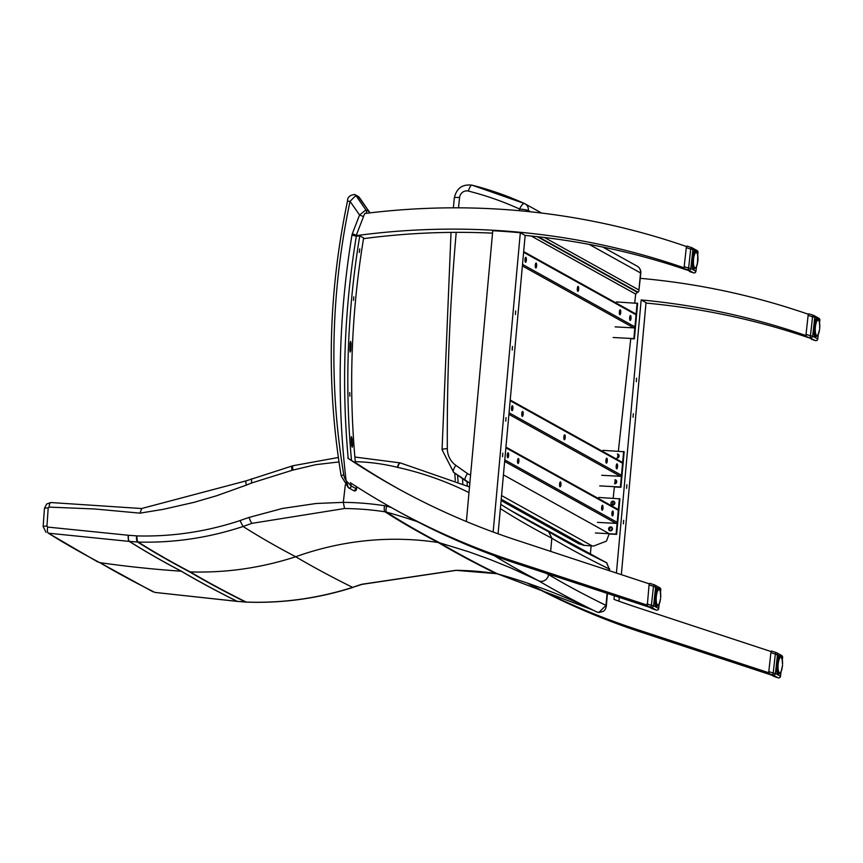 <?xml version="1.0" encoding="UTF-8"?>
<svg xmlns="http://www.w3.org/2000/svg" width="863" height="863" viewBox="0 0 863 863"><rect width="100%" height="100%" fill="white"/><g stroke="black" fill="none" stroke-linecap="round" stroke-linejoin="round"><path stroke-width="1.29" d="M357.109 236.171A766.829 729.71 119.1 0 1 357.552 236.117A766.829 729.71 119.1 0 1 359.785 235.815L363.647 237.972A861.123 819.44 -60.9 0 0 355.383 462.676L351.521 460.529A766.829 729.71 119.1 0 1 349.181 458.987M351.521 460.529A861.123 819.44 119.1 0 1 359.785 235.815M349.871 396.171L349.742 392.6L349.871 396.171M353.506 300.389L353.776 296.818L353.506 300.389M351.629 445.2L352.244 447.228L352.589 445.74A861.123 819.44 -60.9 0 1 352.093 438.663L351.414 436.602L351.133 438.124A861.123 819.44 119.1 0 0 351.629 445.2M351.068 343.442A861.123 819.44 -60.9 0 0 350.788 350.561L350.238 352.072L349.817 350.022A861.123 819.44 119.1 0 1 350.098 342.902L350.594 341.37L351.068 343.442L350.076 343.442M359.278 252.449L359.742 248.889L359.278 252.449M684.176 267.778L684.165 267.854A766.829 729.71 -60.9 0 0 519.353 232.212A766.829 729.71 -60.9 0 0 491.791 230.173A766.829 729.71 -60.9 0 0 359.267 235.221A766.829 729.71 -60.9 0 0 356.581 235.577A766.829 729.71 -60.9 0 0 356.139 235.642L364.693 213.528A766.829 729.71 119.1 0 1 686.517 246.548L686.517 246.602M398.361 488.825A766.829 729.71 119.1 0 1 356.807 463.517A766.829 729.71 119.1 0 1 355.373 462.568M347.757 458.145A766.829 729.71 -60.9 0 0 348.221 458.447A766.829 729.71 -60.9 0 0 351.004 460.292A766.829 729.71 -60.9 0 0 395.448 487.217A766.829 729.71 -60.9 0 0 465.394 521.123A766.829 729.71 -60.9 0 0 492.18 531.662A766.829 729.71 -60.9 0 0 514.812 539.58L649.278 583.852M505.761 421.133L506.02 417.563L505.761 421.133M515.438 314.51L515.696 310.939L515.438 314.51M512.212 350.054L512.471 346.473L512.212 350.054M502.536 456.678L502.795 453.107L502.536 456.678M493.161 532.018L520.313 232.751A766.829 729.71 -60.9 0 0 492.751 230.712L466.365 521.532M498.08 533.809L525.146 235.437A766.829 729.71 119.1 0 1 686.689 269.946M520.313 232.751L525.146 235.437M363.539 238.652A766.829 729.71 119.1 0 1 365.06 238.447A766.829 729.71 119.1 0 1 492.536 233.15M646.937 605.028L513.614 561.263A766.829 729.71 119.1 0 1 393.096 508.523L398.9 511.748A766.829 729.71 -60.9 0 0 519.407 564.488L649.828 607.401M393.096 508.523A766.829 729.71 119.1 0 1 350.335 482.687M626.624 488.318L626.883 484.747L626.624 488.318M636.301 381.694L636.56 378.123L636.301 381.694M633.075 417.239L633.334 413.657L633.075 417.239M623.41 523.863L623.658 520.292L623.41 523.863M617.865 457.865A1.802 1.715 119.1 0 1 619.116 456.031M617.94 454.877A1.802 1.715 119.1 0 1 619.073 455.545M615.535 483.604A1.802 1.715 119.1 0 1 616.743 481.824M615.092 480.669A1.802 1.715 119.1 0 1 616.7 481.274M613.593 504.952A1.802 1.715 119.1 0 1 614.844 503.129M612.719 502.126A1.802 1.715 119.1 0 1 614.801 502.633M611.252 530.702A1.802 1.715 119.1 0 1 612.471 528.911M609.828 528.307A1.802 1.715 119.1 0 1 612.428 528.372M808.523 337.67A766.829 729.71 -60.9 0 0 646.98 303.161A766.829 729.71 -60.9 0 0 645.977 303.064M618.933 601.177L619.278 597.347M621.338 574.639L646.02 302.622L641.177 299.936A766.829 729.71 119.1 0 1 805.999 335.567L806.01 335.491M771.112 651.565L636.635 607.304A766.829 729.71 119.1 0 1 614.014 599.386L614.348 595.729M616.409 573.021L641.177 299.936M527.983 583.312A766.829 729.71 -60.9 0 0 635.438 628.987L768.771 672.752M808.34 314.326L808.351 314.272A766.829 729.71 -60.9 0 0 639.947 278.307M591.123 545.869L590.421 553.636M771.651 675.125L641.241 632.212A766.829 729.71 119.1 0 1 527.369 583.108M350.044 201.349L355.847 195.502A3.603 3.43 -60.9 0 0 354.758 194.52A3.603 3.43 -60.9 0 0 354.758 194.509C349.86 195.027 347.444 197.239 347.487 201.144L350.044 201.349L359.569 215.006L352.352 233.668A7.195 6.85 -60.9 0 0 351.942 235.157A867.423 825.438 -60.9 0 0 346.106 480.691L348.382 487.692A1.802 1.715 -60.9 0 0 348.555 487.8L348.555 487.8A1.802 1.715 -60.9 0 0 351.144 485.934L346.106 480.691A15.469 14.725 119.1 0 1 343.776 474.833A724.111 689.062 119.1 0 1 350.044 201.349M365.729 213.398L366.268 213.258A3.603 3.43 -60.9 0 0 365.901 209.914L359.569 215.006L363.506 216.602M353.873 490.756L356.462 488.89A1.802 1.715 119.1 0 1 353.873 490.756L348.382 487.692M369.526 212.028L358.145 196.397A3.603 3.43 119.1 0 1 358.145 196.397A3.603 3.43 119.1 0 1 359.235 197.39L355.847 195.502L365.901 209.914L369.288 211.791A3.603 3.43 119.1 0 1 369.796 212.902M589.138 244.369L640.54 272.945A7.195 0.895 6.3 0 1 640.81 273.237A7.195 7.195 0 0 0 637.153 266.149L637.153 266.149A7.195 6.85 119.1 0 1 640.54 272.945L638.836 291.111L638.037 292.223A7.195 0.895 6.3 0 1 637.336 292.287L635.686 294.089L634.715 302.935M630.788 338.436L618.35 451.176M618.016 454.186L617.595 457.962M615.19 479.806L614.747 483.787M614.424 486.678L613.151 498.221M612.827 501.123L612.396 505.071M609.979 526.991L609.569 530.659A2.028 1.92 119.1 0 1 610.713 526.883A2.028 1.92 119.1 0 1 612.385 529.407A2.028 1.92 119.1 0 1 609.548 530.648M503.431 474.877L609.235 533.69L606.441 541.123L593.604 546.052L583.118 545.276L593.604 546.052M528.275 211.554L528.383 210.604A7.195 6.85 -60.9 0 0 524.984 203.808L524.984 203.808A7.195 6.85 -60.9 0 0 524.521 203.571A7.195 2.211 -65.5 0 0 524.477 203.549L472.083 185.167A7.195 2.147 104.2 0 0 468.382 191.068A331.565 315.513 119.1 0 1 519.558 209.019A7.195 2.211 -65.5 0 1 524.477 203.549A7.195 7.195 0 0 1 524.984 203.808L541.64 213.064M501.22 499.213L584.122 545.297L578.976 543.83L501.101 500.551M530.529 211.791L528.383 210.604A7.195 0.895 -173.7 0 0 519.558 209.019L519.375 210.701M153.075 591.835L99.752 562.633A3592.324 440.518 -173.4 0 0 154.822 592.374A5.394 1.413 -81.7 0 0 154.962 592.428L237.098 601.328A3506.876 430.044 6.6 0 1 181.252 571.209L181.392 571.22A3506.736 430.022 -173.4 0 0 237.239 601.338L245.534 602.029A14.423 13.743 -60.7 0 0 246.149 602.061C282.233 603.345 317.724 598.447 352.611 587.369L352.6 587.369A306.236 293.851 121.5 0 1 361.824 584.273L455.75 570.324A305.513 290.799 119.1 0 1 496.203 573.615A3244.093 397.821 6.6 0 1 438.231 542.525A14.401 13.7 119.1 0 1 439.774 542.859A3242.464 397.616 -173.4 0 0 497.746 573.949A619.537 589.623 119.1 0 1 592.784 609.979M97.886 562.029L48.306 533.172A3592.324 440.518 6.6 0 0 99.752 562.633A1196.981 1139.041 -60.9 0 0 169.601 570.357A1196.916 1138.987 -60.9 0 0 181.252 571.209A3506.876 430.044 -173.4 0 1 129.288 541.403L137.584 542.018A14.423 13.711 -61.2 0 0 138.199 542.061C173.733 543.032 208.695 537.843 243.075 526.484L243.075 526.484A306.236 288.706 117.1 0 1 252.158 523.312L344.564 508.523A305.513 290.648 119 0 1 384.995 511.802A3244.093 397.821 -173.4 0 0 438.231 542.525A305.027 290.259 119.1 0 0 417.358 540.098C379.31 537.218 341.802 541.727 304.833 553.625A305.178 290.41 119.1 0 0 295.707 556.754A3390.037 415.718 -173.4 0 0 352.6 587.369L362.104 584.348A5.394 1.025 -107.6 0 1 361.824 584.273M237.347 601.392A5.394 1.37 -85.9 0 1 237.271 601.392A5.394 1.37 -85.9 0 1 237.098 601.328L237.239 601.338A5.394 1.37 -85.3 0 0 237.411 601.403L245.707 602.083A5.394 1.37 -85.3 0 1 245.534 602.029A3498.149 428.976 6.6 0 1 189.601 571.867A14.401 13.7 -60.9 0 0 190.216 571.899A3497.512 428.9 -173.4 0 0 246.149 602.061A5.394 1.348 -87.9 0 0 246.333 602.126L246.333 602.126A5.394 1.348 -87.9 0 0 246.365 602.126M190.216 571.899C225.966 573 261.133 567.951 295.707 556.754A3390.037 415.718 6.6 0 1 243.075 526.484L240 520.594C206.225 531.727 171.888 536.829 136.98 535.901A5.394 1.64 91.6 0 0 138.199 542.061A3497.512 428.9 6.6 0 0 190.216 571.899M455.75 570.324L496.354 573.668A5.394 1.564 98.8 0 1 496.203 573.615A14.444 13.819 120.3 0 1 497.746 573.949A5.394 1.618 105.6 0 0 497.832 573.992L593.172 610.163M591.727 609.451L596.57 611.845A7.195 6.775 -63.2 0 0 598.814 612.471A5.394 1.532 95.5 0 0 598.987 612.525L596.57 611.845A7.195 6.775 -63.2 0 1 596.549 611.824A3135.7 384.531 6.6 0 1 591.64 609.407L591.64 609.407A3135.7 384.531 6.6 0 1 538.48 580.713A7.206 6.85 -60.9 0 0 540.885 581.382L543.248 581.155L546.074 579.623L547.994 576.991L548.652 574.111M417.616 521.781A619.537 589.472 119.1 0 0 386.527 512.126A5.394 1.618 -74.4 0 1 386.646 506.171A19.838 18.878 -60.9 0 0 384.531 505.718A5.394 1.564 -81.2 0 0 384.995 511.802A14.444 13.679 117.9 0 1 386.527 512.126A3242.464 397.616 6.6 0 0 439.774 542.859L468.706 551.77L490.044 559.472L511.047 568.016L538.48 580.713A3135.7 384.531 -173.4 0 1 494.305 555.696M598.814 612.471L605.999 605.405L606.311 606.311L607.444 593.453M550.659 551.381L551.824 538.221L548.62 531.694A3131.05 383.959 -173.4 0 0 606.56 562.741L510.011 510.076A3131.05 383.959 6.6 0 1 500.756 504.37L510.011 510.076A3131.05 383.959 6.6 0 0 548.62 531.694L546.613 530.497M609.062 570.605L609.213 568.987L606.56 562.741A5.394 3.797 122.2 0 1 606.689 562.816L609.213 568.987A3126.951 383.452 6.6 0 1 551.824 538.221A3126.951 383.452 -173.4 0 1 500.367 508.598M455.955 570.389L362.104 584.348M497.843 573.992L496.354 573.668A5.394 1.564 98.8 0 0 496.505 573.668M606.311 606.311L605.481 609.084L603.615 611.241L598.998 612.525A5.394 1.532 95.5 0 0 599.019 612.525M606.916 562.989A5.394 3.797 122.2 0 0 606.689 562.816L605.837 562.298A5.394 1.661 120.9 0 0 605.794 562.277M48.306 533.172L129.288 541.403A5.394 1.661 93.7 0 1 128.253 535.254L47.638 527.066A5.394 1.704 97.9 0 0 48.306 533.172M355.297 461.673A213.981 203.625 119.1 0 1 397.368 467.315A19.838 18.878 -60.9 0 0 397.767 467.412A5.394 1.597 -77.5 0 1 400.389 462.946L469.504 486.937L400.529 463A5.394 1.597 -77.5 0 0 400.389 462.946L400.108 462.881A5.394 1.607 -76.2 0 1 400.238 462.935M47.638 527.066L46.936 526.16L48.209 507.983L49.115 507.11L94.66 508.976L139.957 513.151L163.172 509.353L193.873 502.385L216.613 495.761L246.451 485.071A5.394 1.219 -111.7 0 1 246.063 480.874L292.33 465.923A5.394 1.402 -103.3 0 1 292.363 465.912L293.096 465.718A5.394 1.338 -106.6 0 1 293.129 465.707M251.467 478.836L251.586 483L291.964 470.357A5.394 1.402 -103.3 0 1 292.33 465.912M49.115 507.11A5.394 1.629 -89.1 0 1 50.798 502.536A5.394 1.629 -89.1 0 1 50.831 502.536L46.731 503.96L44.423 508.404A5.394 0.744 -176 0 1 48.209 507.983M139.957 513.151L141.726 508.577M246.095 480.864A5.394 1.219 -111.7 0 0 246.063 480.874L141.564 508.534M344.564 508.523L343.301 502.363L316.149 503.485L282.352 508.48L249.159 517.401A5.394 1.294 71.7 0 0 252.158 523.312M291.964 470.357A19.881 18.749 -62.9 0 0 293.042 470.065A5.394 1.338 -106.6 0 1 293.096 465.707L338.35 457.487M345.319 484.866L343.301 502.363A310.896 295.847 -60.9 0 1 384.531 505.718M560.486 481.921A2.481 0.69 -86.9 0 1 560.939 484.564A2.481 0.69 -86.9 0 1 560.13 486.84A2.481 0.69 -86.9 0 1 559.569 484.326A2.481 0.69 -86.9 0 1 560.389 481.888A2.481 0.69 -86.9 0 1 560.486 481.921M559.882 486.646A2.481 0.69 93.1 0 0 560.443 484.37A2.481 0.69 93.1 0 0 560.13 482.05M508.167 452.838A2.481 0.69 -86.9 0 1 508.631 455.491A2.481 0.69 -86.9 0 1 507.811 457.757A2.481 0.69 -86.9 0 1 507.261 455.243A2.481 0.69 -86.9 0 1 508.08 452.816A2.481 0.69 -86.9 0 1 508.167 452.838M507.573 457.563A2.481 0.69 93.1 0 0 508.124 455.297A2.481 0.69 93.1 0 0 507.811 452.978M612.827 511.015A2.481 0.69 -86.9 0 1 613.28 513.658A2.481 0.69 -86.9 0 1 612.471 515.934A2.481 0.69 -86.9 0 1 611.91 513.42A2.481 0.69 -86.9 0 1 612.73 510.982A2.481 0.69 -86.9 0 1 612.827 511.015M612.223 515.74A2.481 0.69 93.1 0 0 612.773 513.463A2.481 0.69 93.1 0 0 612.471 511.144M602.547 505.297A2.481 0.69 -86.9 0 1 603 507.951A2.481 0.69 -86.9 0 1 602.191 510.216A2.481 0.69 -86.9 0 1 601.63 507.703A2.481 0.69 -86.9 0 1 602.46 505.276A2.481 0.69 -86.9 0 1 602.547 505.297M601.943 510.022A2.481 0.69 93.1 0 0 602.503 507.757A2.481 0.69 93.1 0 0 602.191 505.438M518.447 458.555A2.481 0.69 -86.9 0 1 518.9 461.198A2.481 0.69 -86.9 0 1 518.091 463.474A2.481 0.69 -86.9 0 1 517.53 460.961A2.481 0.69 -86.9 0 1 518.361 458.523A2.481 0.69 -86.9 0 1 518.447 458.555M517.843 463.28A2.481 0.69 93.1 0 0 518.404 461.004A2.481 0.69 93.1 0 0 518.091 458.685M602.363 508.879L601.651 508.846M505.945 447.11L617.8 509.278A1.079 1.025 119.1 0 1 618.318 510.281L617.207 522.363A1.079 1.025 119.1 0 1 616.074 523.377L597.433 522.374M611.759 527.271A2.028 1.92 -60.9 0 0 609.904 527.595M613.075 501.123A2.028 1.92 119.1 0 1 614.747 503.647A2.028 1.92 119.1 0 1 611.91 504.887A2.028 1.92 119.1 0 1 613.075 501.123M614.122 501.522A2.028 1.92 -60.9 0 0 612.784 501.543M598.685 497.444L619.904 498.846L616.646 534.38L609.202 533.981M619.386 498.555L616.128 534.089L595.416 532.978M564.758 434.823A2.481 0.69 -86.9 0 1 565.211 437.476A2.481 0.69 -86.9 0 1 564.402 439.742A2.481 0.69 -86.9 0 1 563.841 437.239A2.481 0.69 -86.9 0 1 564.672 434.801A2.481 0.69 -86.9 0 1 564.758 434.823M564.154 439.558A2.481 0.69 93.1 0 0 564.715 437.282A2.481 0.69 93.1 0 0 564.402 434.963M512.449 405.75A2.481 0.69 -86.9 0 1 512.902 408.393A2.481 0.69 -86.9 0 1 512.083 410.669A2.481 0.69 -86.9 0 1 511.532 408.156A2.481 0.69 -86.9 0 1 512.352 405.718A2.481 0.69 -86.9 0 1 512.449 405.75M511.845 410.475A2.481 0.69 93.1 0 0 512.395 408.199A2.481 0.69 93.1 0 0 512.083 405.88M617.099 463.916A2.481 0.69 -86.9 0 1 617.552 466.57A2.481 0.69 -86.9 0 1 616.743 468.836A2.481 0.69 -86.9 0 1 616.182 466.322A2.481 0.69 -86.9 0 1 617.002 463.895A2.481 0.69 -86.9 0 1 617.099 463.916M616.495 468.652A2.481 0.69 93.1 0 0 617.045 466.376A2.481 0.69 93.1 0 0 616.743 464.057M606.818 458.21A2.481 0.69 -86.9 0 1 607.272 460.853A2.481 0.69 -86.9 0 1 606.462 463.129A2.481 0.69 -86.9 0 1 605.902 460.615A2.481 0.69 -86.9 0 1 606.732 458.177A2.481 0.69 -86.9 0 1 606.818 458.21M606.214 462.935A2.481 0.69 93.1 0 0 606.775 460.659A2.481 0.69 93.1 0 0 606.462 458.339M522.719 411.457A2.481 0.69 -86.9 0 1 523.172 414.111A2.481 0.69 -86.9 0 1 522.363 416.376A2.481 0.69 -86.9 0 1 521.802 413.873A2.481 0.69 -86.9 0 1 522.633 411.435A2.481 0.69 -86.9 0 1 522.719 411.457M522.115 416.193A2.481 0.69 93.1 0 0 522.676 413.916A2.481 0.69 93.1 0 0 522.363 411.597M606.635 461.791L605.923 461.748M510.216 400.011L622.072 462.19A1.079 1.025 119.1 0 1 622.59 463.194L621.479 475.276A1.079 1.025 119.1 0 1 620.346 476.29L601.705 475.286M614.985 479.785A2.028 1.92 119.1 0 1 616.657 482.32A2.028 1.92 119.1 0 1 614.618 483.787M616.031 480.184A2.028 1.92 -60.9 0 0 615.157 480.087M617.347 454.035A2.028 1.92 119.1 0 1 619.019 456.559A2.028 1.92 119.1 0 1 616.98 458.026M602.957 450.346L624.176 451.748L620.918 487.293L614.402 486.937M623.658 451.457L620.4 487.002L599.688 485.891M578.221 286.43A2.481 0.69 -86.9 0 1 578.674 289.083A2.481 0.69 -86.9 0 1 577.865 291.349A2.481 0.69 -86.9 0 1 577.304 288.835A2.481 0.69 -86.9 0 1 578.134 286.397A2.481 0.69 -86.9 0 1 578.221 286.43M577.617 291.155A2.481 0.69 93.1 0 0 578.178 288.889A2.481 0.69 93.1 0 0 577.865 286.559M525.912 257.347A2.481 0.69 -86.9 0 1 526.365 260A2.481 0.69 -86.9 0 1 525.545 262.266A2.481 0.69 -86.9 0 1 524.995 259.763A2.481 0.69 -86.9 0 1 525.815 257.325A2.481 0.69 -86.9 0 1 525.912 257.347M525.308 262.082A2.481 0.69 93.1 0 0 525.858 259.806A2.481 0.69 93.1 0 0 525.556 257.487M630.562 315.524A2.481 0.69 -86.9 0 1 631.015 318.167A2.481 0.69 -86.9 0 1 630.206 320.443A2.481 0.69 -86.9 0 1 629.645 317.929A2.481 0.69 -86.9 0 1 630.465 315.491A2.481 0.69 -86.9 0 1 630.562 315.524M629.958 320.249A2.481 0.69 93.1 0 0 630.519 317.972A2.481 0.69 93.1 0 0 630.206 315.653M620.281 309.806A2.481 0.69 -86.9 0 1 620.734 312.46A2.481 0.69 -86.9 0 1 619.925 314.725A2.481 0.69 -86.9 0 1 619.364 312.223A2.481 0.69 -86.9 0 1 620.195 309.785A2.481 0.69 -86.9 0 1 620.281 309.806M619.677 314.542A2.481 0.69 93.1 0 0 620.238 312.266A2.481 0.69 93.1 0 0 619.925 309.946M536.182 263.064A2.481 0.69 -86.9 0 1 536.635 265.707A2.481 0.69 -86.9 0 1 535.826 267.983A2.481 0.69 -86.9 0 1 535.265 265.47A2.481 0.69 -86.9 0 1 536.096 263.032A2.481 0.69 -86.9 0 1 536.182 263.064M535.578 267.789A2.481 0.69 93.1 0 0 536.139 265.513A2.481 0.69 93.1 0 0 535.826 263.193M620.098 313.398L619.386 313.355M523.679 251.618L635.535 313.798A1.079 1.025 119.1 0 1 636.053 314.79L634.941 326.872A1.079 1.025 119.1 0 1 633.809 327.886L615.168 326.883M616.419 301.953L637.638 303.355L634.381 338.889L630.767 338.695M637.121 303.064L633.863 338.609L613.151 337.498M697.692 255.275L698.016 252.363A1.802 1.802 0 0 0 697.099 250.594A1.802 1.715 119.1 0 1 697.951 252.287L697.94 252.417M695.837 271.403L695.858 271.273A1.802 1.715 119.1 0 1 693.539 272.848A1.802 0.539 108.3 0 0 693.572 272.859A1.802 0.539 108.3 0 0 693.604 272.87L684.478 268.717L684.197 266.624L686.29 247.638L686.948 246.074L691.738 247.649M684.197 266.624L688.62 268.08A1.802 0.539 108.3 0 0 688.512 270.054A1.802 1.715 -60.9 0 0 690.832 268.479L688.62 268.08L690.713 249.105L692.924 249.493A1.802 1.715 -60.9 0 0 691.792 247.67A1.802 0.539 108.3 0 0 691.77 247.659A1.802 0.539 108.3 0 0 690.713 249.105L686.29 247.638M697.746 258.21L697.973 258.501A7.81 2.201 -85.8 0 1 697.962 259.159L697.919 260.119A7.81 2.201 -85.8 0 1 697.865 260.788L697.757 261.737A7.81 2.201 -85.8 0 1 697.66 262.384L697.39 262.643M697.455 262.492L697.746 256.775M697.164 264.046L696.97 264.812M697.509 263.291L697.509 263.291A7.81 2.201 -85.8 0 1 697.38 263.884L697.304 263.344M696.786 265.426L697.196 264.671A7.81 2.201 -85.8 0 1 697.024 265.221L696.786 265.901A7.81 2.201 -85.8 0 1 696.614 266.333L695.858 271.273L690.832 268.479L692.924 249.493L697.951 252.287L697.682 254.693M695.384 267.972L695.891 267.519A7.81 2.201 -85.8 0 1 695.697 267.692L695.136 268.113A8.101 2.276 -85.8 0 1 695.017 268.145A9.137 2.567 -85.8 0 1 693.431 269.019A9.137 2.567 -85.8 0 1 692.191 257.055A9.137 2.567 -85.8 0 1 696.225 252.039L696.15 252.147M695.416 267.854L695.416 267.854A7.81 2.201 -85.8 0 1 695.222 267.886L694.661 268.113A8.101 2.276 -85.8 0 1 694.456 267.994L692.611 267.864M694.952 267.843L692.665 267.972L694.952 267.843A7.81 2.201 -85.8 0 1 694.769 267.746L694.219 267.767A8.101 2.276 -85.8 0 1 694.025 267.498L692.428 267.379M692.525 267.649L694.532 267.508A7.81 2.201 -85.8 0 1 694.37 267.271L693.83 267.088A8.101 2.276 -85.8 0 1 693.669 266.667L692.212 266.559M692.309 266.98L694.154 266.84A7.81 2.201 -85.8 0 1 694.014 266.473L693.507 266.095A8.101 2.276 -85.8 0 1 693.388 265.545L692.007 265.448M692.32 267.001L694.154 266.84M692.094 265.998L693.841 265.88A7.81 2.201 -85.8 0 1 693.744 265.405L693.269 264.844A8.101 2.276 -85.8 0 1 693.194 264.197L691.856 264.089M691.921 264.747L693.625 264.661A7.81 2.201 -85.8 0 1 693.55 264.1L693.129 263.388A8.101 2.276 -85.8 0 1 693.097 262.654L691.792 262.557M691.813 263.291L693.485 263.247A7.81 2.201 -85.8 0 1 693.464 262.622L693.086 261.78A8.101 2.276 -85.8 0 1 693.108 261.004L691.813 260.917M691.792 261.694L693.453 261.705A7.81 2.201 -85.8 0 1 693.464 261.036L693.151 260.108A8.101 2.276 -85.8 0 1 693.216 259.321L691.921 259.224M691.856 260.011L693.518 260.076A7.81 2.201 -85.8 0 1 693.572 259.407L693.313 258.425A8.101 2.276 -85.8 0 1 693.421 257.659L692.115 257.573M692.018 258.328L693.669 258.458A7.81 2.201 -85.8 0 1 693.766 257.81L693.572 256.818A8.101 2.276 -85.8 0 1 693.712 256.117L692.396 256.02M692.255 256.721L693.917 256.915A7.81 2.201 -85.8 0 1 694.046 256.311L693.712 256.117M692.558 255.254L693.906 255.351A8.101 2.276 -85.8 0 1 694.089 254.736L692.719 254.639M692.913 253.992L694.305 254.089A8.101 2.276 -85.8 0 1 694.51 253.593L694.812 253.873A7.81 2.201 -85.8 0 0 694.639 254.294L694.089 254.736M694.046 256.311L694.251 255.502A7.81 2.201 -85.8 0 1 694.402 254.984L694.273 254.315L692.838 254.218M693.269 252.988L694.758 253.096A8.101 2.276 -85.8 0 1 694.985 252.73L695.265 253.032A7.81 2.201 -85.8 0 0 695.071 253.344L693.086 253.485M693.604 252.287L695.244 252.406A8.101 2.276 -85.8 0 1 695.47 252.201L695.729 252.503A7.81 2.201 -85.8 0 0 695.535 252.686L693.431 252.622M696.409 252.147A8.101 2.276 -85.8 0 1 696.419 252.158L696.657 252.449A7.81 2.201 -85.8 0 0 696.473 252.352L696.204 252.309A7.81 2.201 -85.8 0 0 696.01 252.352L693.723 252.072L695.74 252.05A8.101 2.276 -85.8 0 1 695.956 252.007L693.863 251.845L696.063 252.287M696.419 252.158L696.926 253.139M697.207 253.495L697.584 254.326A7.81 2.201 -85.8 0 1 697.682 254.79L697.487 254.607M697.682 255.966L697.876 256.095A7.81 2.201 -85.8 0 0 697.811 255.534L697.606 255.308M697.876 256.095L697.94 256.947A7.81 2.201 -85.8 0 1 697.962 257.573L697.973 258.501M660.465 592.525L660.788 589.612A1.802 1.802 0 0 0 659.871 587.843A1.802 1.715 119.1 0 1 660.724 589.548L660.702 589.666M658.609 608.652L658.62 608.534A1.802 1.715 119.1 0 1 656.312 610.098A1.802 0.539 108.3 0 0 656.333 610.109L652.277 608.771L656.333 610.109L651.285 607.304A1.802 1.715 -60.9 0 0 653.593 605.729L651.392 605.341A1.802 0.539 108.3 0 0 651.285 607.304L647.25 605.977L652.277 608.771M647.25 605.977L649.062 584.898L649.72 583.323L654.499 584.909M658.879 604.316L658.62 608.534L653.593 605.729L655.686 586.754A1.802 1.715 -60.9 0 0 654.564 584.931A1.802 0.539 108.3 0 0 654.532 584.909A1.802 0.539 108.3 0 0 653.485 586.355L660.724 589.548L660.346 591.576A7.81 2.201 -85.8 0 1 660.454 592.05L660.26 591.867M659.925 601.295L660.519 598.998A7.81 2.201 -85.8 0 1 660.432 599.645L660.163 599.904M660.217 599.753L660.076 600.594M660.271 600.54L660.271 600.54A7.81 2.201 -85.8 0 1 660.152 601.144L659.731 602.061M659.559 602.676L659.85 601.403M659.947 601.953A7.81 2.201 -85.8 0 1 659.796 602.471L659.559 603.161A7.81 2.201 -85.8 0 1 659.386 603.582L659.062 603.83M659.127 603.82L659.116 604.111A7.81 2.201 -85.8 0 1 658.933 604.424L658.598 604.65M658.652 604.769L658.652 604.769A7.81 2.201 -85.8 0 1 658.458 604.952L657.908 605.362A8.101 2.276 -85.8 0 1 657.779 605.405M657.638 605.287L658.178 605.103A7.81 2.201 -85.8 0 1 657.984 605.146L657.433 605.373A8.101 2.276 -85.8 0 1 657.218 605.254L655.384 605.114M657.725 605.103L655.427 605.222L657.725 605.103A7.81 2.201 -85.8 0 1 657.541 604.995L656.991 605.028A8.101 2.276 -85.8 0 1 656.797 604.747L655.2 604.629M657.293 604.758L655.297 604.909L657.293 604.758A7.81 2.201 -85.8 0 1 657.131 604.521L656.592 604.348A8.101 2.276 -85.8 0 1 656.441 603.917L654.974 603.809M655.082 604.229L656.916 604.089A7.81 2.201 -85.8 0 1 656.786 603.733L656.279 603.356A8.101 2.276 -85.8 0 1 656.15 602.806L654.769 602.698M654.855 603.248L656.614 603.129A7.81 2.201 -85.8 0 1 656.506 602.665L656.042 602.104A8.101 2.276 -85.8 0 1 655.966 601.446L654.629 601.349M654.683 602.007L656.387 601.921A7.81 2.201 -85.8 0 1 656.322 601.36L655.902 600.648A8.101 2.276 -85.8 0 1 655.869 599.914L654.553 599.817M654.575 600.551L656.258 600.508A7.81 2.201 -85.8 0 1 656.225 599.882L655.858 599.041A8.101 2.276 -85.8 0 1 655.869 598.264L654.575 598.167M654.553 598.944L656.214 598.954A7.81 2.201 -85.8 0 1 656.236 598.296L655.923 597.358A8.101 2.276 -85.8 0 1 655.988 596.57L654.693 596.473M654.629 597.261L656.279 597.336A7.81 2.201 -85.8 0 1 656.333 596.667L656.085 595.675A8.101 2.276 -85.8 0 1 656.193 594.92L654.888 594.823M654.78 595.589L656.441 595.718A7.81 2.201 -85.8 0 1 656.527 595.071L656.333 594.068A8.101 2.276 -85.8 0 1 656.484 593.366L655.157 593.269M655.028 593.971L656.689 594.165A7.81 2.201 -85.8 0 1 656.808 593.571L656.484 593.366M655.33 592.503L656.667 592.611A8.101 2.276 -85.8 0 1 656.851 591.996L655.492 591.889M655.675 591.241L657.077 591.349A8.101 2.276 -85.8 0 1 657.282 590.853L657.574 591.123A7.81 2.201 -85.8 0 0 657.401 591.554L656.851 591.996M656.808 593.571L657.013 592.762A7.81 2.201 -85.8 0 1 657.164 592.234L655.502 591.824L657.088 592.007M656.042 590.238L657.53 590.346A8.101 2.276 -85.8 0 1 657.746 589.99L658.027 590.292A7.81 2.201 -85.8 0 0 657.843 590.594L655.848 590.745M657.574 591.123L655.858 590.724L657.552 590.972M656.365 589.537L658.016 589.656A8.101 2.276 -85.8 0 1 658.242 589.451L658.501 589.763A7.81 2.201 -85.8 0 0 658.307 589.936L656.204 589.871L657.865 590.087M659.354 589.709L659.192 589.418A8.101 2.276 -85.8 0 1 659.192 589.418L658.976 589.569A7.81 2.201 -85.8 0 0 658.782 589.602L656.484 589.321L658.501 589.3A8.101 2.276 -85.8 0 1 658.728 589.256L656.624 589.105L658.836 589.548M658.976 589.569L658.728 589.256A8.997 2.535 -85.8 0 0 657.725 588.275A8.997 2.535 -85.8 0 0 657.023 588.555M659.612 589.925L659.828 590.184A7.81 2.201 -85.8 0 0 659.666 589.947L659.235 589.612A7.81 2.201 -85.8 0 1 659.418 589.709L658.911 589.407M659.408 589.634L659.817 590.324M659.742 590.335L660.044 590.616A7.81 2.201 -85.8 0 1 660.173 590.982L659.968 590.745M660.443 593.226L660.368 592.568M660.465 591.986L660.573 592.795A7.81 2.201 -85.8 0 1 660.637 593.356L660.508 594.024M660.465 593.895L660.702 594.208A7.81 2.201 -85.8 0 1 660.734 594.823L660.648 593.388M660.54 594.758L660.745 595.75A7.81 2.201 -85.8 0 1 660.734 596.419L660.54 594.758M660.54 596.409L660.68 597.369A7.81 2.201 -85.8 0 1 660.627 598.048L660.54 596.409M819.526 322.989L819.85 320.087A1.802 1.802 0 0 0 818.933 318.307A1.802 1.715 119.1 0 1 819.785 320.011L819.774 320.141M817.671 339.127L817.693 338.997A1.802 1.715 119.1 0 1 815.373 340.561A1.802 0.539 108.3 0 0 815.406 340.583A1.802 0.539 108.3 0 0 815.438 340.583L806.312 336.441L806.031 334.348L808.124 315.362L808.782 313.798L813.572 315.373A1.802 0.539 108.3 0 0 812.547 316.818L814.758 317.217A1.802 1.715 -60.9 0 0 813.626 315.394A1.802 0.539 108.3 0 0 813.593 315.383L808.782 313.798M806.031 334.348L810.454 335.804A1.802 0.539 108.3 0 0 810.346 337.767A1.802 1.715 -60.9 0 0 812.655 336.203L810.454 335.804L812.547 316.818L808.124 315.362M818.987 331.77L819.591 329.461A7.81 2.201 -85.8 0 1 819.494 330.108L819.224 330.367M819.289 330.216L819.138 331.068M819.343 331.004A7.81 2.201 -85.8 0 1 819.214 331.608L818.804 332.525M818.62 333.14L818.922 331.877M819.009 332.417A7.81 2.201 -85.8 0 1 818.858 332.945L818.62 333.625A7.81 2.201 -85.8 0 1 818.448 334.046L818.124 334.305M818.534 333.194L817.941 334.779M817.693 335.168L818.189 334.574A7.81 2.201 -85.8 0 1 817.995 334.887L817.66 335.114M817.714 335.232L817.714 335.232A7.81 2.201 -85.8 0 1 817.52 335.416L816.97 335.836A8.101 2.276 -85.8 0 1 816.84 335.869M817.25 335.567L817.25 335.567A7.81 2.201 -85.8 0 1 817.056 335.61L816.495 335.836A8.101 2.276 -85.8 0 1 816.279 335.718L814.445 335.588M816.7 335.75L814.499 335.718L816.786 335.567A7.81 2.201 -85.8 0 1 816.603 335.47L816.053 335.491A8.101 2.276 -85.8 0 1 815.859 335.211L814.262 335.103M816.355 335.222L814.359 335.373L816.355 335.222A7.81 2.201 -85.8 0 1 816.193 334.984L815.664 334.812A8.101 2.276 -85.8 0 1 815.503 334.391L814.036 334.283M814.143 334.704L815.988 334.564A7.81 2.201 -85.8 0 1 815.848 334.197L815.341 333.819A8.101 2.276 -85.8 0 1 815.222 333.269L813.841 333.172M813.928 333.722L815.675 333.603A7.81 2.201 -85.8 0 1 815.578 333.129L815.104 332.568A8.101 2.276 -85.8 0 1 815.028 331.91L813.69 331.813M813.744 332.471L815.449 332.384A7.81 2.201 -85.8 0 1 815.384 331.824L814.963 331.112A8.101 2.276 -85.8 0 1 814.931 330.378L813.626 330.281M813.647 331.014L815.319 330.971A7.81 2.201 -85.8 0 1 815.287 330.346L814.92 329.504A8.101 2.276 -85.8 0 1 814.942 328.727L813.647 328.63M813.626 329.407L815.287 329.418A7.81 2.201 -85.8 0 1 815.298 328.76L814.985 327.832A8.101 2.276 -85.8 0 1 815.05 327.045L813.755 326.948M813.69 327.735L815.341 327.8A7.81 2.201 -85.8 0 1 815.395 327.131L815.147 326.149A8.101 2.276 -85.8 0 1 815.255 325.383L813.949 325.286M813.852 326.052L815.503 326.182A7.81 2.201 -85.8 0 1 815.6 325.534L815.406 324.542A8.101 2.276 -85.8 0 1 815.546 323.83L814.219 323.733M814.089 324.445L815.751 324.639A7.81 2.201 -85.8 0 1 815.88 324.035L815.546 323.83M814.392 322.978L815.74 323.075A8.101 2.276 -85.8 0 1 815.923 322.46L814.553 322.363M814.748 321.716L816.139 321.813A8.101 2.276 -85.8 0 1 816.344 321.316L816.646 321.597A7.81 2.201 -85.8 0 0 816.463 322.018L815.923 322.46M815.88 324.035L816.074 323.226A7.81 2.201 -85.8 0 1 816.236 322.697L814.575 322.287L816.161 322.482M815.104 320.712L816.592 320.82A8.101 2.276 -85.8 0 1 816.819 320.453L817.099 320.756A7.81 2.201 -85.8 0 0 816.905 321.068L814.909 321.209M816.646 321.597L814.92 321.187M815.438 320L817.078 320.13A8.101 2.276 -85.8 0 1 817.304 319.914L817.563 320.227A7.81 2.201 -85.8 0 0 817.369 320.41L815.265 320.346L816.927 320.561M816.085 319.019A8.997 2.535 -85.8 0 1 816.786 318.738A8.997 2.535 -85.8 0 1 817.822 319.731L818.038 320.033A7.81 2.201 -85.8 0 0 817.844 320.076L817.304 319.914M818.243 319.871A8.101 2.276 -85.8 0 1 818.253 319.882L815.686 319.569L817.897 320.011M818.038 320.033L817.79 319.72A8.101 2.276 -85.8 0 0 817.563 319.774L815.654 319.634M818.415 320.173L818.48 320.173A7.81 2.201 -85.8 0 0 818.307 320.076L818.048 319.763A9.137 2.567 -85.8 0 0 814.025 324.768A9.137 2.567 -85.8 0 0 815.265 336.743A9.137 2.567 -85.8 0 0 816.873 335.869M818.674 320.389L818.89 320.658A7.81 2.201 -85.8 0 0 818.728 320.421L818.038 319.763M818.469 320.097L818.879 320.788M818.814 320.809L819.106 321.079A7.81 2.201 -85.8 0 1 819.246 321.446L819.041 321.219M818.167 334.693L817.693 338.997L812.655 336.203L814.758 317.217L819.785 320.011L819.408 322.039A7.81 2.201 -85.8 0 1 819.516 322.514L819.321 322.331M819.516 323.69L819.58 324.488M819.526 324.369L819.774 324.671A7.81 2.201 -85.8 0 1 819.796 325.297L819.71 323.852A7.81 2.201 -85.8 0 0 819.634 323.258L819.516 322.514M819.613 325.222L819.807 326.225A7.81 2.201 -85.8 0 1 819.796 326.883L819.613 325.222M819.602 326.872L819.742 327.843A7.81 2.201 -85.8 0 1 819.688 328.512L819.602 326.872M782.299 660.249L782.612 657.336A1.802 1.802 0 0 0 781.705 655.567A1.802 1.715 119.1 0 1 782.547 657.261L782.536 657.39M780.432 676.376L780.454 676.247A1.802 1.715 119.1 0 1 778.135 677.822A1.802 0.539 108.3 0 0 778.167 677.833L774.165 676.506M769.084 673.69L774.111 676.495L778.167 677.833L773.108 675.028A1.802 1.715 -60.9 0 0 775.427 673.453L773.216 673.064A1.802 0.539 108.3 0 0 773.108 675.028L769.084 673.69L768.793 671.597L770.896 652.622L771.554 651.047L776.333 652.633M780.713 672.04L780.454 676.247L775.427 673.453L777.52 654.467A1.802 1.715 -60.9 0 0 776.398 652.644A1.802 0.539 108.3 0 0 776.366 652.633A1.802 0.539 108.3 0 0 775.319 654.078L782.547 657.261L782.288 659.666M781.759 669.019L782.461 665.761A7.81 2.201 -85.8 0 0 782.514 665.093L782.353 666.711A7.81 2.201 -85.8 0 1 782.266 667.369L781.986 667.617M782.051 667.477L781.9 668.318M781.339 670.475L781.565 669.785M781.295 670.454L781.393 670.875A7.81 2.201 -85.8 0 1 781.209 671.306L781.63 670.195A7.81 2.201 -85.8 0 0 781.781 669.666L781.975 668.857A7.81 2.201 -85.8 0 0 782.105 668.264M780.961 671.543L780.95 671.835A7.81 2.201 -85.8 0 1 780.767 672.137L780.422 672.363M779.99 672.946L780.486 672.493A7.81 2.201 -85.8 0 1 780.292 672.665L779.742 673.086A8.101 2.276 -85.8 0 1 779.613 673.118M780.012 672.827L780.012 672.827A7.81 2.201 -85.8 0 1 779.818 672.87L779.257 673.097A8.101 2.276 -85.8 0 1 779.052 672.978L777.218 672.838M779.408 672.849L779.548 672.827A7.81 2.201 -85.8 0 1 779.375 672.719L778.814 672.752A8.101 2.276 -85.8 0 1 778.631 672.471L777.034 672.353M777.132 672.622L779.127 672.482A7.81 2.201 -85.8 0 1 778.965 672.245L778.426 672.061A8.101 2.276 -85.8 0 1 778.264 671.641L776.808 671.533M778.545 671.997L776.916 671.975L778.75 671.813A7.81 2.201 -85.8 0 1 778.62 671.457L778.102 671.08A8.101 2.276 -85.8 0 1 777.984 670.519L776.603 670.422M778.448 670.853L776.7 671.004L778.448 670.853A7.81 2.201 -85.8 0 1 778.34 670.378L777.876 669.828A8.101 2.276 -85.8 0 1 777.79 669.17L776.463 669.073M776.517 669.72L778.221 669.634A7.81 2.201 -85.8 0 1 778.156 669.084L777.725 668.361A8.101 2.276 -85.8 0 1 777.703 667.628L776.387 667.53M777.876 669.828L776.571 670.184M776.409 668.264L778.081 668.232A7.81 2.201 -85.8 0 1 778.059 667.606L777.692 666.765A8.101 2.276 -85.8 0 1 777.703 665.988L776.409 665.891M776.387 666.668L778.048 666.678A7.81 2.201 -85.8 0 1 778.059 666.02L777.746 665.082A8.101 2.276 -85.8 0 1 777.811 664.294L776.517 664.197M776.463 664.985L778.113 665.06A7.81 2.201 -85.8 0 1 778.167 664.391L777.908 663.399A8.101 2.276 -85.8 0 1 778.016 662.644L776.722 662.547M776.614 663.302L778.275 663.442A7.81 2.201 -85.8 0 1 778.361 662.784L778.167 661.792A8.101 2.276 -85.8 0 1 778.318 661.09L776.991 660.993M776.851 661.694L778.523 661.889A7.81 2.201 -85.8 0 1 778.642 661.285L778.318 661.09M777.164 660.227L778.502 660.324A8.101 2.276 -85.8 0 1 778.685 659.71L777.315 659.612M777.509 658.965L778.911 659.073A8.101 2.276 -85.8 0 1 779.116 658.566L779.408 658.847A7.81 2.201 -85.8 0 0 779.235 659.278L778.685 659.71M778.642 661.285L778.847 660.475A7.81 2.201 -85.8 0 1 778.998 659.958L778.922 659.731M779.408 658.847L777.682 658.469L779.408 658.847L779.365 658.07A8.101 2.276 -85.8 0 1 779.58 657.714L778.038 657.595M777.876 657.962L779.677 658.318A7.81 2.201 -85.8 0 1 779.861 658.005L779.58 657.714M778.199 657.261L779.839 657.379A8.101 2.276 -85.8 0 1 780.076 657.175L778.318 657.045M778.847 656.279A8.997 2.535 -85.8 0 1 779.548 655.999A8.997 2.535 -85.8 0 1 780.584 656.98L780.799 657.282A7.81 2.201 -85.8 0 0 780.616 657.326L780.184 657.369M781.188 657.423L781.026 657.131A8.101 2.276 -85.8 0 1 781.026 657.131L781.252 657.433A7.81 2.201 -85.8 0 0 781.069 657.326L780.67 657.261M780.799 657.282L780.562 656.98A8.101 2.276 -85.8 0 0 780.335 657.023L778.415 656.883M781.447 657.638L781.662 657.908A7.81 2.201 -85.8 0 0 781.5 657.671L781.252 657.369M781.576 658.059L781.878 658.34A7.81 2.201 -85.8 0 1 782.007 658.696L781.802 658.469M781.619 658.016L782.18 659.3A7.81 2.201 -85.8 0 1 782.288 659.774L782.083 659.591M782.277 660.939L782.202 660.281M782.353 663.183L782.568 662.547A7.81 2.201 -85.8 0 0 782.536 661.921L782.471 661.069L782.342 661.748M782.579 663.474L782.579 663.474A7.81 2.201 -85.8 0 1 782.558 664.132L782.493 663.248M351.705 445.837L352.589 445.74M351.176 438.771L352.093 438.663M349.817 350.551L350.788 350.561M513.614 561.263L519.407 564.488M641.241 632.212L635.438 628.987M458.08 481.694A724.111 689.062 119.1 0 1 457.573 475.092M467.293 485.88A863.82 822.008 119.1 0 1 467.12 481.662M462.579 478.631A867.423 825.438 -60.9 0 0 462.784 483.787M341.327 476.117A3.603 0.712 -9.5 0 1 341.198 475.966A3.603 0.712 -9.5 0 1 343.776 474.833M356.171 486.473A863.82 822.008 -60.9 0 0 356.462 488.89L351.144 485.934A863.82 822.008 119.1 0 1 350.788 482.989M348.199 458.426A863.82 822.008 119.1 0 1 356.333 236.149L351.942 235.157M356.279 235.275L352.352 233.668M356.333 236.149A3.603 3.43 119.1 0 1 356.462 235.588M544.51 237.519L638.674 289.86M469.904 482.633A14.401 13.7 -60.9 0 1 466.527 481.327A14.401 13.7 -60.9 0 1 465.33 480.572A7.195 2.201 -54.7 0 1 465.276 480.54A7.195 2.201 -54.7 0 1 467.498 473.593L455.837 465.33A7.195 2.201 -54.7 0 0 453.614 472.288A7.195 2.201 -54.7 0 0 453.668 472.32L465.211 480.497M501.554 495.556L592.083 545.88M524.424 203.528A338.76 322.363 -60.9 0 0 472.244 185.232A7.195 2.147 104.2 0 0 472.083 185.167C462.417 184.024 456.505 188.253 454.348 197.864A7.195 0.906 5.9 0 1 459.569 197.53A7.195 6.85 119.1 0 1 468.382 191.068M469.85 483.172L453.614 472.288L442.061 449.742A7.195 1.133 -0.3 0 1 447.325 448.62A2255.591 2146.41 119.1 0 1 456.225 232.352M458.523 207.832A2255.591 2146.41 119.1 0 1 459.569 197.53M455.837 465.33A21.597 20.55 119.1 0 1 447.325 448.62M470.615 474.758A7.195 6.85 119.1 0 1 467.498 473.593M531.252 236.031L635.686 294.089M537.293 236.678L637.336 292.287M538.329 236.796L638.037 292.223M545.912 573.205A3125.926 383.334 6.6 0 0 548.609 574.629A3125.926 383.334 -173.4 0 0 605.999 605.405L607.067 593.334M237.584 601.371A5.394 1.37 -85.3 0 1 237.411 601.403L154.962 592.428M181.392 571.22A3506.736 430.022 6.6 0 1 129.428 541.414A5.394 1.672 94.3 0 1 128.447 535.276A19.881 18.759 -62.9 0 0 128.253 535.254M136.98 535.901A9.04 8.522 117.1 0 1 136.602 535.88A5.394 1.672 94.3 0 0 137.584 542.018A3498.149 428.976 -173.4 0 0 189.601 571.867M397.368 467.315A5.394 1.607 -76.2 0 1 400.108 462.881L354.887 457.034M136.602 535.88L128.447 535.276M46.936 526.16A5.394 0.744 -176 0 0 43.15 526.603A5.394 0.744 -176 0 0 43.15 526.635M249.159 517.401A311.608 293.905 -62.9 0 0 240 520.594M246.451 485.071A475.028 448.026 -62.9 0 0 251.586 483M391.219 507.476A624.92 594.672 -60.9 0 0 386.646 506.171M293.042 470.065L315.847 464.661L338.986 461.932M397.767 467.412A343.528 326.894 119.1 0 1 468.997 492.6M504.65 461.435L616.074 523.377M504.79 459.882L617.207 522.363M505.891 447.789L618.318 510.281M508.922 414.348L620.346 476.29M509.062 412.784L621.479 475.276M510.162 400.702L622.59 463.194M522.385 265.955L633.809 327.886M522.525 264.391L634.941 326.872M523.625 252.298L636.053 314.79M684.478 268.717L688.512 270.054L693.539 272.848L689.505 271.511M694.801 268.145A8.997 2.535 -85.8 0 1 693.636 268.965A8.997 2.535 -85.8 0 1 693.313 268.868A8.997 2.535 -85.8 0 1 692.978 268.587M694.251 251.306A8.997 2.535 -85.8 0 1 694.952 251.025A8.997 2.535 -85.8 0 1 695.988 252.007M697.056 252.935L697.272 253.366A7.81 2.201 -85.8 0 1 697.412 253.722L697.024 253.042M694.866 268.037L692.676 267.994L695.287 267.767M693.82 251.91L695.654 252.266M694.413 267.735L692.547 267.703M693.992 267.088L692.374 267.174M693.636 266.149L692.158 266.333M692.104 266.031L693.518 266.128M693.367 264.941L691.975 265.211M691.932 264.833L693.302 264.93L691.932 264.833M691.813 263.42L693.194 263.517L691.846 263.862M691.792 261.856L693.129 261.953L691.792 262.33M691.846 260.205L693.172 260.302L691.824 260.702M691.997 258.544L693.323 258.641L691.943 259.04M692.212 256.947L693.485 257.519L692.137 257.411M692.504 255.48L693.841 256.02M694.521 253.571L693.086 253.474L694.791 253.711M693.194 253.193L694.661 253.582M693.507 252.46L695.157 252.762M657.811 605.405A9.137 2.567 -85.8 0 1 656.204 606.279A9.137 2.567 -85.8 0 1 654.963 594.305A9.137 2.567 -85.8 0 1 658.998 589.3M646.97 603.884L651.392 605.341L653.485 586.355L649.062 584.898M657.574 605.405A8.997 2.535 -85.8 0 1 656.398 606.225A8.997 2.535 -85.8 0 1 656.085 606.128A8.997 2.535 -85.8 0 1 655.751 605.848M660.346 591.576L659.785 590.292M656.581 589.159L658.426 589.526M657.175 604.985L655.319 604.952M656.765 604.348L655.136 604.434M656.409 603.399L654.931 603.593M656.312 603.41L654.866 603.302L656.56 603.291M656.128 602.191L654.737 602.471M654.586 600.67L655.977 601.209L654.607 601.112M654.553 599.105L655.902 599.688L654.553 599.58M654.618 597.455L655.912 598.048L654.586 597.951M654.758 595.804L656.096 595.902L654.704 596.29M654.985 594.208L656.333 594.305L654.909 594.672M655.276 592.741L656.56 593.259M655.61 591.468L656.97 591.932M655.956 590.443L657.423 590.831M656.279 589.72L657.919 590.022M806.312 336.441L815.373 340.561L811.339 339.235M816.635 335.869A8.997 2.535 -85.8 0 1 815.47 336.689A8.997 2.535 -85.8 0 1 815.147 336.592A8.997 2.535 -85.8 0 1 814.812 336.311M819.408 322.039L818.847 320.766M816.236 335.459L814.381 335.416M815.826 334.812L814.197 334.898M815.47 333.862L813.992 334.057M815.373 333.873L813.938 333.776L815.621 333.765M815.201 332.654L813.809 332.935M813.755 332.546L815.136 332.654L813.755 332.557M813.647 331.133L815.05 331.683L813.669 331.575M813.626 329.569L814.963 329.666L813.626 330.054M813.68 327.929L814.985 328.523L813.658 328.425M813.82 326.268L815.157 326.365L813.777 326.764M814.046 324.671L815.319 325.232L813.971 325.135M814.338 323.204L815.621 323.722M814.672 321.931L816.031 322.395M815.028 320.917L816.495 321.306M815.341 320.184L816.981 320.486M815.567 319.774L817.488 319.99M779.645 673.129A9.137 2.567 -85.8 0 1 778.038 674.003A9.137 2.567 -85.8 0 1 776.786 662.029A9.137 2.567 -85.8 0 1 780.821 657.023L780.745 657.121M768.793 671.597L773.216 673.064L775.319 654.078L770.896 652.622M779.397 673.129A8.997 2.535 -85.8 0 1 778.232 673.949A8.997 2.535 -85.8 0 1 777.908 673.841A8.997 2.535 -85.8 0 1 777.585 673.572M781.932 658.976L782.407 660.508A7.81 2.201 -85.8 0 1 782.471 661.069M782.18 659.3L782.007 658.696M779.462 673.011L777.272 672.967L779.893 672.741M779.009 672.709L777.142 672.676L779.138 672.514M778.588 672.072L776.97 672.158M778.243 671.123L776.754 671.317M776.42 668.394L777.811 668.933L776.441 668.836M776.387 666.829L777.725 666.926L776.387 667.304M776.441 665.179L777.779 665.276L776.42 665.675M776.592 663.518L777.865 664.111L776.538 664.014M776.819 661.921L778.167 662.029L776.743 662.396M777.11 660.465L778.448 660.993M777.444 659.192L778.793 659.656M777.79 658.167L779.257 658.555M778.113 657.444L779.753 657.746M780.087 657.164L778.329 657.034L780.26 657.239M454.758 473.097L455.297 480.508M347.487 201.144C328.199 293.064 326.095 384.671 341.198 475.966L348.35 487.671M358.134 196.397L354.758 194.509M359.461 197.595L369.979 212.881M356.581 488.911L356.29 486.549M640.81 273.237L638.836 291.111M602.816 247.066L637.153 266.149M442.061 449.742L451.025 232.395M453.334 207.832L454.348 197.864M352.881 587.444C317.972 598.512 282.449 603.41 246.333 602.115L245.707 602.083M609.44 570.723L609.612 568.749M46.063 532.352L43.15 526.603L44.423 508.426M141.5 508.523L50.798 502.536M696.452 266.581L695.923 271.349A1.802 1.802 0 0 1 693.572 272.859M697.099 250.594L692.072 247.8A1.802 1.802 0 0 0 691.77 247.659L686.948 246.074M693.636 268.965L692.169 266.365L691.889 259.634L694.952 251.025M696.322 266.602L696.7 265.47M692.536 267.659L694.542 267.541M692.104 266.052L693.787 266.041M693.442 252.6L695.093 252.837M695.492 252.19L693.723 252.061M697.336 254.002L697.692 254.812M697.563 255.221L697.692 256.645M659.213 603.841L658.685 608.598A1.802 1.802 0 0 1 656.333 610.109M659.871 587.843L654.844 585.049A1.802 1.802 0 0 0 654.532 584.909L649.72 583.323M656.398 606.225L654.931 603.615L654.65 596.883L657.725 588.275M659.084 603.863L659.461 602.73M658.545 604.575L658.156 605.222M655.093 604.262L656.711 604.273M658.253 589.44L656.495 589.31M818.275 334.305L817.757 339.062A1.802 1.802 0 0 1 815.406 340.583M818.933 318.307L813.906 315.513A1.802 1.802 0 0 0 813.593 315.383M815.47 336.689L813.992 334.089L813.723 327.357L816.786 318.738M817.617 335.038L817.218 335.685M814.154 334.725L815.783 334.747M814.931 321.165L816.625 321.435M819.397 322.945L819.71 323.852M781.047 671.565L780.519 676.322A1.802 1.802 0 0 1 778.167 677.833M781.705 655.567L776.678 652.773A1.802 1.802 0 0 0 776.366 652.633L771.554 651.047M778.232 673.949L776.765 671.338L776.484 664.607L779.548 655.999M781.781 669.71L781.684 669.127M776.7 671.026L778.394 671.015M777.692 658.415L779.386 658.685M778.048 657.574L779.688 657.811M781.242 657.358L781.522 658.113M782.299 661.619L782.536 663.291"/></g></svg>
